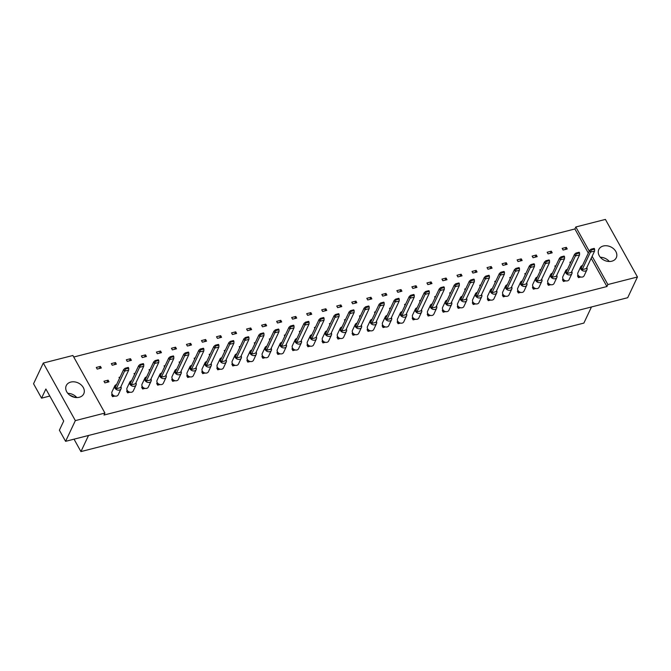 <?xml version="1.0" encoding="UTF-8"?>
<svg xmlns="http://www.w3.org/2000/svg" width="671" height="671" viewBox="0 0 671 671"><rect width="100%" height="100%" fill="white"/><g stroke="black" fill="none" stroke-linecap="round" stroke-linejoin="round"><path stroke-width="1.01" d="M67.805 393.34A9.662 7.44 -154.8 0 1 76.796 397.567M70.791 382.076A9.662 7.44 -154.8 0 1 81.174 384.919A9.662 7.44 -154.8 0 1 83.766 393.793A9.662 7.44 -154.8 0 1 79.253 397.282A9.662 7.44 -154.8 0 1 68.861 394.439A9.662 7.44 -154.8 0 1 66.278 385.565A9.662 7.44 -154.8 0 1 70.791 382.076M72.887 355.487L104.928 413.051L75.345 420.616L43.296 363.045L72.887 355.487M43.296 363.045L33.55 383.77L41.56 398.155L45.871 388.995L63.711 421.036L59.392 430.203L65.59 441.333L75.345 420.616M588.316 253.093L574.888 228.97L575.819 226.974L605.41 219.417L637.45 276.98L627.704 297.706L65.59 441.333M637.45 276.98L607.867 284.546L606.928 286.534L103.988 415.047L104.928 413.051M574.888 228.97L73.743 357.022M607.867 284.546L592.132 256.28M589.255 251.105L575.819 226.974M611.776 261.212A9.662 7.44 -154.8 0 1 601.392 258.369A9.662 7.44 -154.8 0 1 598.8 249.495A9.662 7.44 -154.8 0 1 603.313 246.005A9.662 7.44 -154.8 0 1 613.697 248.849A9.662 7.44 -154.8 0 1 616.288 257.723A9.662 7.44 -154.8 0 1 611.776 261.212M600.335 257.27A9.662 7.44 -154.8 0 1 609.318 261.497M75.462 396.242L74.926 397.4L69.625 395.068M41.56 398.155L49.805 396.049M74.036 439.178L80.939 451.583L583.879 323.078L591.461 306.966M88.522 435.479L80.939 451.583M606.928 286.534L591.193 258.268M114.926 396.058L112.552 396.67L111.646 395.043L112.116 394.036M108.106 380.189L109.012 381.816L104.869 382.873L103.963 381.245L108.106 380.189L107.108 382.302M100.424 366.391L101.338 368.018L97.194 369.075L96.288 367.448L100.424 366.391L99.434 368.505M129.956 392.216L127.574 392.829L126.668 391.201L127.146 390.195M119.505 378.327L118.993 377.404L120.067 377.127M115.454 362.55L116.36 364.177L112.225 365.242L111.319 363.607L115.454 362.55L114.464 364.663M144.986 388.383L142.604 388.987L141.698 387.36L142.177 386.353M134.536 374.485L134.024 373.562L135.097 373.286M130.484 358.708L131.39 360.344L127.247 361.401L126.341 359.765L130.484 358.708L129.486 360.822M160.017 384.542L157.635 385.146L156.729 383.518L157.199 382.512M149.566 370.644L149.054 369.721L150.128 369.453M145.515 354.867L146.421 356.502L142.277 357.559L141.371 355.932L145.515 354.867L144.517 356.989M175.047 380.7L172.665 381.304L171.759 379.677L172.229 378.67M164.596 366.802L164.076 365.88L165.158 365.611M160.545 351.034L161.451 352.661L157.308 353.718L156.402 352.09L160.545 351.034L159.547 353.147M190.069 376.859L187.695 377.471L186.79 375.835L187.259 374.829M179.618 362.961L179.107 362.046L180.189 361.77M175.576 347.192L176.481 348.819L172.338 349.876L171.432 348.249L175.576 347.192L174.577 349.306M205.1 373.017L202.726 373.63L201.82 371.994L202.29 370.988M194.649 359.128L194.137 358.205L195.211 357.928M190.598 343.351L191.512 344.978L187.368 346.035L186.463 344.408L190.598 343.351L189.608 345.464M220.13 369.176L217.748 369.788L216.842 368.161L217.32 367.154M209.679 355.286L209.167 354.363L210.241 354.087M205.628 339.509L206.534 341.136L202.399 342.193L201.485 340.566L205.628 339.509L204.638 341.623M235.16 365.343L232.778 365.947L231.872 364.319L232.351 363.313M224.71 351.445L224.198 350.522L225.271 350.245M220.658 335.668L221.564 337.295L217.421 338.36L216.515 336.725L220.658 335.668L219.66 337.781M250.191 361.501L247.809 362.105L246.903 360.478L247.373 359.471M239.74 347.603L239.228 346.681L240.302 346.404M235.689 331.826L236.595 333.462L232.451 334.519L231.545 332.883L235.689 331.826L234.691 333.948M265.221 357.66L262.839 358.264L261.933 356.637L262.403 355.63M254.77 343.762L254.25 342.839L255.332 342.571M250.719 327.985L251.625 329.62L247.482 330.677L246.576 329.05L250.719 327.985L249.721 330.107M280.243 353.818L277.869 354.422L276.964 352.795L277.433 351.789M269.792 339.92L269.281 339.006L270.363 338.729M265.75 324.152L266.655 325.779L262.512 326.836L261.606 325.209L265.75 324.152L264.751 326.265M295.274 349.977L292.9 350.589L291.994 348.954L292.464 347.947M284.823 336.087L284.311 335.165L285.385 334.888M280.772 320.31L281.686 321.937L277.542 322.994L276.637 321.367L280.772 320.31L279.782 322.424M310.304 346.135L307.922 346.748L307.016 345.12L307.494 344.114M299.853 332.246L299.341 331.323L300.415 331.046M295.802 316.469L296.708 318.096L292.573 319.153L291.659 317.526L295.802 316.469L294.812 318.582M325.334 342.294L322.952 342.906L322.046 341.279L322.525 340.272M314.884 328.404L314.372 327.482L315.445 327.205M310.832 312.627L311.738 314.254L307.595 315.32L306.689 313.684L310.832 312.627L309.834 314.741M340.365 338.461L337.983 339.065L337.077 337.438L337.547 336.431M329.914 324.563L329.402 323.64L330.476 323.363M325.863 308.786L326.769 310.413L322.625 311.478L321.719 309.843L325.863 308.786L324.865 310.899M355.395 334.619L353.013 335.223L352.107 333.596L352.577 332.59M344.944 320.721L344.424 319.799L345.506 319.522M340.893 304.944L341.799 306.58L337.656 307.637L336.75 306.01L340.893 304.944L339.895 307.066M370.417 330.778L368.043 331.382L367.138 329.755L367.607 328.748M359.966 316.88L359.455 315.957L360.537 315.689M355.924 301.111L356.829 302.738L352.686 303.795L351.78 302.168L355.924 301.111L354.925 303.225M385.448 326.936L383.074 327.549L382.16 325.913L382.638 324.907M374.997 313.038L374.485 312.124L375.559 311.847M370.946 297.27L371.86 298.897L367.716 299.954L366.811 298.327L370.946 297.27L369.956 299.383M400.478 323.095L398.096 323.707L397.19 322.072L397.668 321.065M390.027 309.205L389.515 308.283L390.589 308.006M385.976 293.428L386.882 295.055L382.747 296.112L381.833 294.485L385.976 293.428L384.986 295.542M415.508 319.253L413.126 319.866L412.22 318.239L412.699 317.232M405.058 305.364L404.546 304.441L405.62 304.164M401.006 289.587L401.912 291.214L397.769 292.271L396.863 290.644L401.006 289.587L400.008 291.7M430.539 315.42L428.157 316.024L427.251 314.397L427.721 313.391M420.088 301.522L419.576 300.6L420.65 300.323M416.037 285.745L416.943 287.373L412.799 288.438L411.893 286.802L416.037 285.745L415.039 287.859M445.569 311.579L443.187 312.183L442.281 310.556L442.751 309.549M435.118 297.681L434.598 296.758L435.68 296.481M431.067 281.904L431.973 283.539L427.83 284.596L426.924 282.961L431.067 281.904L430.069 284.018M460.591 307.737L458.218 308.341L457.312 306.714L457.781 305.708M450.14 293.839L449.629 292.917L450.702 292.648M446.098 278.062L447.003 279.698L442.86 280.755L441.954 279.128L446.098 278.062L445.099 280.184M475.622 303.896L473.248 304.5L472.334 302.873L472.812 301.866M465.171 289.998L464.659 289.075L465.733 288.807M461.12 274.229L462.034 275.856L457.89 276.913L456.985 275.286L461.12 274.229L460.13 276.343M490.652 300.054L488.27 300.667L487.364 299.031L487.842 298.025M480.201 286.165L479.69 285.242L480.763 284.965M476.15 270.388L477.056 272.015L472.921 273.072L472.007 271.445L476.15 270.388L475.16 272.501M505.682 296.213L503.3 296.825L502.394 295.19L502.873 294.192M495.232 282.323L494.72 281.401L495.794 281.124M491.18 266.546L492.086 268.174L487.943 269.23L487.037 267.603L491.18 266.546L490.182 268.66M520.713 292.371L518.331 292.984L517.425 291.357L517.895 290.35M510.262 278.482L509.75 277.559L510.824 277.282M506.211 262.705L507.117 264.332L502.973 265.389L502.067 263.762L506.211 262.705L505.213 264.819M535.743 288.538L533.361 289.142L532.455 287.515L532.925 286.509M525.292 274.64L524.772 273.718L525.854 273.441M521.241 258.863L522.147 260.491L518.004 261.556L517.098 259.92L521.241 258.863L520.243 260.977M550.765 284.697L548.392 285.301L547.486 283.674L547.955 282.667M540.314 270.799L539.803 269.876L540.876 269.599M536.272 255.022L537.177 256.657L533.034 257.714L532.128 256.087L536.272 255.022L535.273 257.144M565.796 280.855L563.422 281.459L562.508 279.832L562.986 278.826M555.345 266.957L554.833 266.035L555.907 265.766M551.294 251.18L552.208 252.816L548.064 253.873L547.159 252.246L551.294 251.18L550.304 253.303M580.826 277.014L578.444 277.618L577.538 275.991L578.016 274.984M570.375 263.116L569.864 262.202L570.937 261.925M566.324 247.347L567.23 248.975L563.095 250.031L562.181 248.404L566.324 247.347L565.334 249.461M582.453 265.557A3.456 2.659 25.2 0 0 580.692 266.84A3.456 2.659 25.2 0 0 580.86 269.063A3.456 2.659 25.2 0 0 584.022 271.101A3.456 2.659 25.2 0 0 586.94 269.776A3.456 2.659 25.2 0 0 586.806 267.603M580.692 266.84L577.882 272.82A3.456 2.659 25.2 0 0 578.041 275.043A3.456 2.659 25.2 0 0 581.212 277.081A3.456 2.659 25.2 0 0 584.122 275.756L586.94 269.776M582.193 269.65L590.446 252.12L594.59 251.063L586.337 268.593L582.193 269.65L581.287 268.023L589.541 250.484L590.446 252.12L591.428 249.964L594.623 249.151L594.204 248.387L591.008 249.209L591.428 249.964M594.59 251.063L594.623 249.151M591.008 249.209L589.541 250.484M578.444 277.618L579.098 276.234M567.423 269.398A3.456 2.659 25.2 0 0 565.661 270.681A3.456 2.659 25.2 0 0 565.829 272.904A3.456 2.659 25.2 0 0 568.991 274.942A3.456 2.659 25.2 0 0 571.91 273.617A3.456 2.659 25.2 0 0 571.776 271.445M565.661 270.681L562.852 276.653A3.456 2.659 25.2 0 0 563.011 278.884A3.456 2.659 25.2 0 0 566.181 280.914A3.456 2.659 25.2 0 0 569.1 279.597L571.91 273.617M567.171 273.491L575.416 255.961L579.559 254.896L571.306 272.434L567.171 273.491L566.265 271.864L574.51 254.326L575.416 255.961L576.397 253.806L579.593 252.992L579.174 252.229L575.978 253.051L576.397 253.806M579.559 254.896L579.593 252.992M575.978 253.051L574.51 254.326M563.422 281.459L564.076 280.067M552.392 273.24A3.456 2.659 25.2 0 0 550.631 274.523A3.456 2.659 25.2 0 0 550.799 276.746A3.456 2.659 25.2 0 0 553.961 278.784A3.456 2.659 25.2 0 0 556.88 277.459A3.456 2.659 25.2 0 0 556.745 275.286M550.631 274.523L547.821 280.495A3.456 2.659 25.2 0 0 547.989 282.726A3.456 2.659 25.2 0 0 551.151 284.756A3.456 2.659 25.2 0 0 554.07 283.439L556.88 277.459M552.141 277.333L560.386 259.794L564.529 258.738L556.284 276.276L552.141 277.333L551.235 275.706L559.48 258.167L560.386 259.794L561.367 257.647L564.563 256.834L564.143 256.07L560.948 256.884L561.367 257.647M564.529 258.738L564.563 256.834M560.948 256.884L559.48 258.167M548.392 285.301L549.046 283.908M522.332 280.923A3.456 2.659 25.2 0 0 520.579 282.197A3.456 2.659 25.2 0 0 520.738 284.429A3.456 2.659 25.2 0 0 523.908 286.458A3.456 2.659 25.2 0 0 526.819 285.141A3.456 2.659 25.2 0 0 526.685 282.969M520.579 282.197L517.76 288.178A3.456 2.659 25.2 0 0 517.928 290.4A3.456 2.659 25.2 0 0 521.09 292.439A3.456 2.659 25.2 0 0 524.009 291.113L526.819 285.141M522.08 285.016L530.333 267.477L534.477 266.421L526.223 283.95L522.08 285.016L521.174 283.38L529.427 265.85L530.333 267.477L531.315 265.33L534.51 264.517L534.082 263.753L530.887 264.567L531.315 265.33M534.477 266.421L534.51 264.517M530.887 264.567L529.427 265.85M518.331 292.984L518.985 291.591M492.279 288.597A3.456 2.659 25.2 0 0 490.518 289.88A3.456 2.659 25.2 0 0 490.686 292.103A3.456 2.659 25.2 0 0 493.848 294.141A3.456 2.659 25.2 0 0 496.766 292.816A3.456 2.659 25.2 0 0 496.632 290.652M490.518 289.88L487.708 295.861A3.456 2.659 25.2 0 0 487.867 298.083A3.456 2.659 25.2 0 0 491.038 300.122A3.456 2.659 25.2 0 0 493.948 298.796L496.766 292.816M492.028 292.69L500.272 275.16L504.416 274.103L496.163 291.633L492.028 292.69L491.113 291.063L499.367 273.533L500.272 275.16L501.254 273.013L504.449 272.191L504.03 271.436L500.834 272.25L501.254 273.013M504.416 274.103L504.449 272.191M500.834 272.25L499.367 273.533M488.27 300.667L488.933 299.274M462.218 296.28A3.456 2.659 25.2 0 0 460.457 297.563A3.456 2.659 25.2 0 0 460.625 299.786A3.456 2.659 25.2 0 0 463.787 301.824A3.456 2.659 25.2 0 0 466.706 300.499A3.456 2.659 25.2 0 0 466.571 298.327M460.457 297.563L457.647 303.535A3.456 2.659 25.2 0 0 457.815 305.766A3.456 2.659 25.2 0 0 460.977 307.796A3.456 2.659 25.2 0 0 463.896 306.479L466.706 300.499M461.967 300.373L470.212 282.843L474.355 281.778L466.11 299.316L461.967 300.373L461.061 298.746L469.306 281.208L470.212 282.843L471.193 280.688L474.389 279.874L473.969 279.111L470.774 279.933L471.193 280.688M474.355 281.778L474.389 279.874M470.774 279.933L469.306 281.208M458.218 308.341L458.872 306.949M537.362 277.081A3.456 2.659 25.2 0 0 535.601 278.356A3.456 2.659 25.2 0 0 535.768 280.587A3.456 2.659 25.2 0 0 538.939 282.617A3.456 2.659 25.2 0 0 541.849 281.3A3.456 2.659 25.2 0 0 541.715 279.128M535.601 278.356L532.791 284.336A3.456 2.659 25.2 0 0 532.959 286.559A3.456 2.659 25.2 0 0 536.121 288.597A3.456 2.659 25.2 0 0 539.039 287.272L541.849 281.3M537.11 281.174L545.364 263.636L549.499 262.579L541.254 280.117L537.11 281.174L536.204 279.547L544.449 262.009L545.364 263.636L546.345 261.489L549.541 260.675L549.113 259.912L545.917 260.725L546.345 261.489M549.499 262.579L549.541 260.675M545.917 260.725L544.449 262.009M533.361 289.142L534.015 287.75M507.301 284.764A3.456 2.659 25.2 0 0 505.548 286.039A3.456 2.659 25.2 0 0 505.708 288.262A3.456 2.659 25.2 0 0 508.878 290.3A3.456 2.659 25.2 0 0 511.797 288.975A3.456 2.659 25.2 0 0 511.654 286.811M505.548 286.039L502.73 292.019A3.456 2.659 25.2 0 0 502.898 294.242A3.456 2.659 25.2 0 0 506.068 296.28A3.456 2.659 25.2 0 0 508.979 294.955L511.797 288.975M507.05 288.849L515.303 271.319L519.446 270.262L511.193 287.792L507.05 288.849L506.144 287.222L514.397 269.692L515.303 271.319L516.284 269.172L519.48 268.35L519.052 267.595L515.856 268.408L516.284 269.172M519.446 270.262L519.48 268.35M515.856 268.408L514.397 269.692M503.3 296.825L503.955 295.433M477.249 292.439A3.456 2.659 25.2 0 0 475.487 293.722A3.456 2.659 25.2 0 0 475.655 295.945A3.456 2.659 25.2 0 0 478.817 297.983A3.456 2.659 25.2 0 0 481.736 296.657A3.456 2.659 25.2 0 0 481.602 294.485M475.487 293.722L472.678 299.694A3.456 2.659 25.2 0 0 472.837 301.925A3.456 2.659 25.2 0 0 476.007 303.963A3.456 2.659 25.2 0 0 478.926 302.638L481.736 296.657M476.997 296.532L485.242 279.002L489.385 277.937L481.132 295.475L476.997 296.532L476.091 294.905L484.336 277.366L485.242 279.002L486.223 276.846L489.419 276.033L489 275.269L485.804 276.091L486.223 276.846M489.385 277.937L489.419 276.033M485.804 276.091L484.336 277.366M473.248 304.5L473.902 303.107M447.188 300.122A3.456 2.659 25.2 0 0 445.427 301.396A3.456 2.659 25.2 0 0 445.594 303.627A3.456 2.659 25.2 0 0 448.765 305.666A3.456 2.659 25.2 0 0 451.675 304.34A3.456 2.659 25.2 0 0 451.541 302.168M445.427 301.396L442.617 307.377A3.456 2.659 25.2 0 0 442.785 309.599A3.456 2.659 25.2 0 0 445.947 311.638A3.456 2.659 25.2 0 0 448.865 310.321L451.675 304.34M446.936 304.215L455.19 286.676L459.325 285.62L451.08 303.158L446.936 304.215L446.03 302.587L454.275 285.049L455.19 286.676L456.171 284.529L459.367 283.716L458.939 282.952L455.743 283.766L456.171 284.529M459.325 285.62L459.367 283.716M455.743 283.766L454.275 285.049M443.187 312.183L443.841 310.79M432.158 303.963A3.456 2.659 25.2 0 0 430.405 305.238A3.456 2.659 25.2 0 0 430.564 307.469A3.456 2.659 25.2 0 0 433.734 309.499A3.456 2.659 25.2 0 0 436.645 308.182A3.456 2.659 25.2 0 0 436.511 306.01M430.405 305.238L427.586 311.218A3.456 2.659 25.2 0 0 427.754 313.441A3.456 2.659 25.2 0 0 430.916 315.479A3.456 2.659 25.2 0 0 433.835 314.154L436.645 308.182M431.906 308.056L440.159 290.518L444.303 289.461L436.049 306.999L431.906 308.056L431 306.421L439.253 288.891L440.159 290.518L441.141 288.371L444.336 287.557L443.908 286.794L440.713 287.607L441.141 288.371M444.303 289.461L444.336 287.557M440.713 287.607L439.253 288.891M428.157 316.024L428.811 314.632M402.105 311.638A3.456 2.659 25.2 0 0 400.344 312.921A3.456 2.659 25.2 0 0 400.512 315.144A3.456 2.659 25.2 0 0 403.674 317.182A3.456 2.659 25.2 0 0 406.592 315.856A3.456 2.659 25.2 0 0 406.458 313.692M400.344 312.921L397.534 318.901A3.456 2.659 25.2 0 0 397.693 321.124A3.456 2.659 25.2 0 0 400.864 323.162A3.456 2.659 25.2 0 0 403.774 321.837L406.592 315.856M401.854 315.731L410.098 298.201L414.242 297.144L405.989 314.674L401.854 315.731L400.939 314.103L409.193 296.574L410.098 298.201L411.08 296.054L414.275 295.232L413.856 294.477L410.66 295.29L411.08 296.054M414.242 297.144L414.275 295.232M410.66 295.29L409.193 296.574M398.096 323.707L398.759 322.315M372.044 319.321A3.456 2.659 25.2 0 0 370.283 320.604A3.456 2.659 25.2 0 0 370.451 322.826A3.456 2.659 25.2 0 0 373.613 324.865A3.456 2.659 25.2 0 0 376.532 323.539A3.456 2.659 25.2 0 0 376.397 321.367M370.283 320.604L367.473 326.576A3.456 2.659 25.2 0 0 367.641 328.807A3.456 2.659 25.2 0 0 370.803 330.837A3.456 2.659 25.2 0 0 373.722 329.52L376.532 323.539M371.793 323.414L380.038 305.884L384.181 304.819L375.936 322.357L371.793 323.414L370.887 321.786L379.132 304.248L380.038 305.884L381.019 303.728L384.215 302.915L383.795 302.151L380.6 302.973L381.019 303.728M384.181 304.819L384.215 302.915M380.6 302.973L379.132 304.248M368.043 331.382L368.698 329.989M417.127 307.804A3.456 2.659 25.2 0 0 415.374 309.079A3.456 2.659 25.2 0 0 415.534 311.302A3.456 2.659 25.2 0 0 418.704 313.34A3.456 2.659 25.2 0 0 421.623 312.023A3.456 2.659 25.2 0 0 421.48 309.851M415.374 309.079L412.556 315.06A3.456 2.659 25.2 0 0 412.724 317.282A3.456 2.659 25.2 0 0 415.894 319.321A3.456 2.659 25.2 0 0 418.805 317.995L421.623 312.023M416.876 311.898L425.129 294.359L429.272 293.302L421.019 310.832L416.876 311.898L415.97 310.262L424.223 292.732L425.129 294.359L426.11 292.212L429.306 291.39L428.878 290.635L425.691 291.449L426.11 292.212M429.272 293.302L429.306 291.39M425.691 291.449L424.223 292.732M413.126 319.866L413.781 318.473M387.075 315.479A3.456 2.659 25.2 0 0 385.313 316.762A3.456 2.659 25.2 0 0 385.481 318.985A3.456 2.659 25.2 0 0 388.643 321.023A3.456 2.659 25.2 0 0 391.562 319.698A3.456 2.659 25.2 0 0 391.428 317.534M385.313 316.762L382.504 322.743A3.456 2.659 25.2 0 0 382.671 324.965A3.456 2.659 25.2 0 0 385.833 327.003A3.456 2.659 25.2 0 0 388.752 325.678L391.562 319.698M386.823 319.572L395.068 302.042L399.211 300.985L390.967 318.515L386.823 319.572L385.917 317.945L394.162 300.407L395.068 302.042L396.049 299.887L399.245 299.073L398.826 298.31L395.63 299.132L396.049 299.887M399.211 300.985L399.245 299.073M395.63 299.132L394.162 300.407M383.074 327.549L383.728 326.156M357.014 323.162A3.456 2.659 25.2 0 0 355.253 324.445A3.456 2.659 25.2 0 0 355.42 326.668A3.456 2.659 25.2 0 0 358.591 328.706A3.456 2.659 25.2 0 0 361.501 327.381A3.456 2.659 25.2 0 0 361.367 325.209M355.253 324.445L352.443 330.417A3.456 2.659 25.2 0 0 352.611 332.648A3.456 2.659 25.2 0 0 355.773 334.678A3.456 2.659 25.2 0 0 358.691 333.361L361.501 327.381M356.762 327.255L365.016 309.717L369.151 308.66L360.906 326.198L356.762 327.255L355.856 325.628L364.11 308.09L365.016 309.717L365.997 307.57L369.193 306.756L368.765 305.993L365.569 306.815L365.997 307.57M369.151 308.66L369.193 306.756M365.569 306.815L364.11 308.09M353.013 335.223L353.667 333.831M326.953 330.845A3.456 2.659 25.2 0 0 325.2 332.12A3.456 2.659 25.2 0 0 325.36 334.351A3.456 2.659 25.2 0 0 328.53 336.381A3.456 2.659 25.2 0 0 331.449 335.064A3.456 2.659 25.2 0 0 331.315 332.891M325.2 332.12L322.39 338.1A3.456 2.659 25.2 0 0 322.55 340.323A3.456 2.659 25.2 0 0 325.72 342.361A3.456 2.659 25.2 0 0 328.631 341.036L331.449 335.064M326.702 334.938L334.955 317.4L339.098 316.343L330.845 333.881L326.702 334.938L325.796 333.302L334.049 315.773L334.955 317.4L335.936 315.253L339.132 314.439L338.704 313.676L335.517 314.489L335.936 315.253M339.098 316.343L339.132 314.439M335.517 314.489L334.049 315.773M322.952 342.906L323.607 341.514M296.901 338.519A3.456 2.659 25.2 0 0 295.139 339.803A3.456 2.659 25.2 0 0 295.307 342.025A3.456 2.659 25.2 0 0 298.469 344.064A3.456 2.659 25.2 0 0 301.388 342.738A3.456 2.659 25.2 0 0 301.254 340.574M295.139 339.803L292.33 345.783A3.456 2.659 25.2 0 0 292.497 348.006A3.456 2.659 25.2 0 0 295.659 350.044A3.456 2.659 25.2 0 0 298.578 348.719L301.388 342.738M296.649 342.613L304.894 325.083L309.037 324.026L300.793 341.556L296.649 342.613L295.743 340.985L303.988 323.456L304.894 325.083L305.875 322.936L309.071 322.114L308.652 321.359L305.456 322.172L305.875 322.936M309.037 324.026L309.071 322.114M305.456 322.172L303.988 323.456M292.9 350.589L293.554 349.197M266.84 346.202A3.456 2.659 25.2 0 0 265.087 347.486A3.456 2.659 25.2 0 0 265.246 349.708A3.456 2.659 25.2 0 0 268.417 351.747A3.456 2.659 25.2 0 0 271.327 350.421A3.456 2.659 25.2 0 0 271.193 348.249M265.087 347.486L262.269 353.458A3.456 2.659 25.2 0 0 262.436 355.689A3.456 2.659 25.2 0 0 265.599 357.718A3.456 2.659 25.2 0 0 268.517 356.402L271.327 350.421M266.588 350.296L274.842 332.766L278.977 331.7L270.732 349.239L266.588 350.296L265.682 348.668L273.936 331.13L274.842 332.766L275.823 330.61L279.019 329.796L278.591 329.033L275.395 329.855L275.823 330.61M278.977 331.7L279.019 329.796M275.395 329.855L273.936 331.13M262.839 358.264L263.493 356.871M236.779 353.885A3.456 2.659 25.2 0 0 235.026 355.16A3.456 2.659 25.2 0 0 235.194 357.391A3.456 2.659 25.2 0 0 238.356 359.421A3.456 2.659 25.2 0 0 241.275 358.104A3.456 2.659 25.2 0 0 241.141 355.932M235.026 355.16L232.216 361.141A3.456 2.659 25.2 0 0 232.376 363.363A3.456 2.659 25.2 0 0 235.546 365.401A3.456 2.659 25.2 0 0 238.457 364.076L241.275 358.104M236.528 357.978L244.781 340.44L248.924 339.383L240.671 356.922L236.528 357.978L235.622 356.351L243.875 338.813L244.781 340.44L245.762 338.293L248.958 337.479L248.53 336.716L245.343 337.53L245.762 338.293M248.924 339.383L248.958 337.479M245.343 337.53L243.875 338.813M232.778 365.947L233.433 364.554M206.727 361.56A3.456 2.659 25.2 0 0 204.965 362.843A3.456 2.659 25.2 0 0 205.133 365.066A3.456 2.659 25.2 0 0 208.295 367.104A3.456 2.659 25.2 0 0 211.214 365.779A3.456 2.659 25.2 0 0 211.08 363.615M204.965 362.843L202.156 368.824A3.456 2.659 25.2 0 0 202.323 371.046A3.456 2.659 25.2 0 0 205.485 373.084A3.456 2.659 25.2 0 0 208.404 371.759L211.214 365.779M206.475 365.653L214.72 348.123L218.863 347.066L210.619 364.596L206.475 365.653L205.569 364.026L213.814 346.496L214.72 348.123L215.701 345.976L218.897 345.154L218.478 344.399L215.282 345.213L215.701 345.976M218.863 347.066L218.897 345.154M215.282 345.213L213.814 346.496M202.726 373.63L203.38 372.237M176.666 369.243A3.456 2.659 25.2 0 0 174.913 370.526A3.456 2.659 25.2 0 0 175.072 372.749A3.456 2.659 25.2 0 0 178.243 374.787A3.456 2.659 25.2 0 0 181.153 373.462A3.456 2.659 25.2 0 0 181.019 371.289M174.913 370.526L172.095 376.498A3.456 2.659 25.2 0 0 172.262 378.729A3.456 2.659 25.2 0 0 175.425 380.759A3.456 2.659 25.2 0 0 178.343 379.442L181.153 373.462M176.414 373.336L184.668 355.806L188.803 354.741L180.558 372.279L176.414 373.336L175.508 371.709L183.762 354.171L184.668 355.806L185.649 353.651L188.845 352.837L188.417 352.074L185.221 352.896L185.649 353.651M188.803 354.741L188.845 352.837M185.221 352.896L183.762 354.171M172.665 381.304L173.319 379.912M146.605 376.926A3.456 2.659 25.2 0 0 144.852 378.201A3.456 2.659 25.2 0 0 145.02 380.432A3.456 2.659 25.2 0 0 148.182 382.47A3.456 2.659 25.2 0 0 151.101 381.145A3.456 2.659 25.2 0 0 150.967 378.972M144.852 378.201L142.042 384.181A3.456 2.659 25.2 0 0 142.202 386.404A3.456 2.659 25.2 0 0 145.372 388.442A3.456 2.659 25.2 0 0 148.283 387.125L151.101 381.145M146.353 381.019L154.607 363.481L158.75 362.424L150.497 379.962L146.353 381.019L145.448 379.392L153.701 361.854L154.607 363.481L155.588 361.334L158.784 360.52L158.364 359.757L155.169 360.57L155.588 361.334M158.75 362.424L158.784 360.52M155.169 360.57L153.701 361.854M142.604 388.987L143.258 387.595M116.553 384.609A3.456 2.659 25.2 0 0 114.791 385.884A3.456 2.659 25.2 0 0 114.959 388.106A3.456 2.659 25.2 0 0 118.121 390.145A3.456 2.659 25.2 0 0 121.04 388.828A3.456 2.659 25.2 0 0 120.906 386.655M114.791 385.884L111.982 391.864A3.456 2.659 25.2 0 0 112.149 394.087A3.456 2.659 25.2 0 0 115.311 396.125A3.456 2.659 25.2 0 0 118.23 394.8L121.04 388.828M116.301 388.702L124.546 371.164L128.689 370.107L120.444 387.637L116.301 388.702L115.395 387.066L123.64 369.536L124.546 371.164L125.527 369.016L128.723 368.194L128.304 367.44L125.108 368.253L125.527 369.016M128.689 370.107L128.723 368.194M125.108 368.253L123.64 369.536M112.552 396.67L113.206 395.278M341.984 327.003A3.456 2.659 25.2 0 0 340.231 328.278A3.456 2.659 25.2 0 0 340.39 330.509A3.456 2.659 25.2 0 0 343.56 332.539A3.456 2.659 25.2 0 0 346.471 331.222A3.456 2.659 25.2 0 0 346.337 329.05M340.231 328.278L337.412 334.259A3.456 2.659 25.2 0 0 337.58 336.481A3.456 2.659 25.2 0 0 340.742 338.519A3.456 2.659 25.2 0 0 343.661 337.203L346.471 331.222M341.732 331.097L349.985 313.558L354.129 312.501L345.875 330.04L341.732 331.097L340.826 329.469L349.079 311.931L349.985 313.558L350.967 311.411L354.162 310.598L353.734 309.834L350.539 310.648L350.967 311.411M354.129 312.501L354.162 310.598M350.539 310.648L349.079 311.931M337.983 339.065L338.637 337.672M311.931 334.686A3.456 2.659 25.2 0 0 310.17 335.961A3.456 2.659 25.2 0 0 310.337 338.184A3.456 2.659 25.2 0 0 313.5 340.222A3.456 2.659 25.2 0 0 316.418 338.905A3.456 2.659 25.2 0 0 316.284 336.733M310.17 335.961L307.36 341.942A3.456 2.659 25.2 0 0 307.519 344.164A3.456 2.659 25.2 0 0 310.69 346.202A3.456 2.659 25.2 0 0 313.6 344.877L316.418 338.905M311.68 338.78L319.924 321.241L324.068 320.184L315.815 337.714L311.68 338.78L310.765 337.144L319.019 319.614L319.924 321.241L320.906 319.094L324.101 318.272L323.682 317.517L320.486 318.331L320.906 319.094M324.068 320.184L324.101 318.272M320.486 318.331L319.019 319.614M307.922 346.748L308.585 345.355M281.87 342.361A3.456 2.659 25.2 0 0 280.109 343.644A3.456 2.659 25.2 0 0 280.277 345.867A3.456 2.659 25.2 0 0 283.439 347.905A3.456 2.659 25.2 0 0 286.358 346.58A3.456 2.659 25.2 0 0 286.223 344.408M280.109 343.644L277.299 349.616A3.456 2.659 25.2 0 0 277.467 351.847A3.456 2.659 25.2 0 0 280.629 353.885A3.456 2.659 25.2 0 0 283.548 352.56L286.358 346.58M281.619 346.454L289.864 328.924L294.007 327.867L285.762 345.397L281.619 346.454L280.713 344.827L288.958 327.289L289.864 328.924L290.853 326.769L294.041 325.955L293.621 325.192L290.426 326.014L290.853 326.769M294.007 327.867L294.041 325.955M290.426 326.014L288.958 327.289M277.869 354.422L278.524 353.03M251.81 350.044A3.456 2.659 25.2 0 0 250.057 351.319A3.456 2.659 25.2 0 0 250.216 353.55A3.456 2.659 25.2 0 0 253.386 355.588A3.456 2.659 25.2 0 0 256.297 354.263A3.456 2.659 25.2 0 0 256.163 352.09M250.057 351.319L247.238 357.299A3.456 2.659 25.2 0 0 247.406 359.53A3.456 2.659 25.2 0 0 250.568 361.56A3.456 2.659 25.2 0 0 253.487 360.243L256.297 354.263M251.558 354.137L259.811 336.599L263.955 335.542L255.701 353.08L251.558 354.137L250.652 352.51L258.905 334.972L259.811 336.599L260.793 334.452L263.988 333.638L263.56 332.875L260.365 333.688L260.793 334.452M263.955 335.542L263.988 333.638M260.365 333.688L258.905 334.972M247.809 362.105L248.463 360.713M221.757 357.727A3.456 2.659 25.2 0 0 219.996 359.002A3.456 2.659 25.2 0 0 220.163 361.233A3.456 2.659 25.2 0 0 223.326 363.263A3.456 2.659 25.2 0 0 226.244 361.946A3.456 2.659 25.2 0 0 226.11 359.773M219.996 359.002L217.186 364.982A3.456 2.659 25.2 0 0 217.345 367.205A3.456 2.659 25.2 0 0 220.516 369.243A3.456 2.659 25.2 0 0 223.426 367.918L226.244 361.946M221.505 361.82L229.75 344.282L233.894 343.225L225.641 360.755L221.505 361.82L220.591 360.184L228.845 342.655L229.75 344.282L230.732 342.135L233.927 341.313L233.508 340.558L230.312 341.371L230.732 342.135M233.894 343.225L233.927 341.313M230.312 341.371L228.845 342.655M217.748 369.788L218.41 368.396M191.696 365.401A3.456 2.659 25.2 0 0 189.935 366.685A3.456 2.659 25.2 0 0 190.103 368.907A3.456 2.659 25.2 0 0 193.265 370.946A3.456 2.659 25.2 0 0 196.184 369.62A3.456 2.659 25.2 0 0 196.049 367.456M189.935 366.685L187.125 372.665A3.456 2.659 25.2 0 0 187.293 374.888A3.456 2.659 25.2 0 0 190.455 376.926A3.456 2.659 25.2 0 0 193.374 375.601L196.184 369.62M191.445 369.495L199.698 351.965L203.833 350.908L195.588 368.438L191.445 369.495L190.539 367.867L198.784 350.337L199.698 351.965L200.679 349.817L203.867 348.995L203.447 348.241L200.252 349.054L200.679 349.817M203.833 350.908L203.867 348.995M200.252 349.054L198.784 350.337M187.695 377.471L188.35 376.079M161.636 373.084A3.456 2.659 25.2 0 0 159.883 374.368A3.456 2.659 25.2 0 0 160.042 376.59A3.456 2.659 25.2 0 0 163.212 378.629A3.456 2.659 25.2 0 0 166.123 377.303A3.456 2.659 25.2 0 0 165.989 375.131M159.883 374.368L157.064 380.34A3.456 2.659 25.2 0 0 157.232 382.571A3.456 2.659 25.2 0 0 160.394 384.6A3.456 2.659 25.2 0 0 163.313 383.284L166.123 377.303M161.384 377.177L169.637 359.639L173.781 358.582L165.527 376.121L161.384 377.177L160.478 375.55L168.731 358.012L169.637 359.639L170.619 357.492L173.814 356.678L173.386 355.915L170.191 356.737L170.619 357.492M173.781 358.582L173.814 356.678M170.191 356.737L168.731 358.012M157.635 385.146L158.289 383.753M131.583 380.767A3.456 2.659 25.2 0 0 129.822 382.042A3.456 2.659 25.2 0 0 129.989 384.273A3.456 2.659 25.2 0 0 133.152 386.303A3.456 2.659 25.2 0 0 136.07 384.986A3.456 2.659 25.2 0 0 135.936 382.814M129.822 382.042L127.012 388.023A3.456 2.659 25.2 0 0 127.171 390.245A3.456 2.659 25.2 0 0 130.342 392.283A3.456 2.659 25.2 0 0 133.261 390.958L136.07 384.986M131.331 384.86L139.576 367.322L143.72 366.265L135.467 383.804L131.331 384.86L130.417 383.225L138.671 365.695L139.576 367.322L140.558 365.175L143.753 364.361L143.334 363.598L140.138 364.412L140.558 365.175M143.72 366.265L143.753 364.361M140.138 364.412L138.671 365.695M127.574 392.829L128.236 391.436"/></g></svg>
